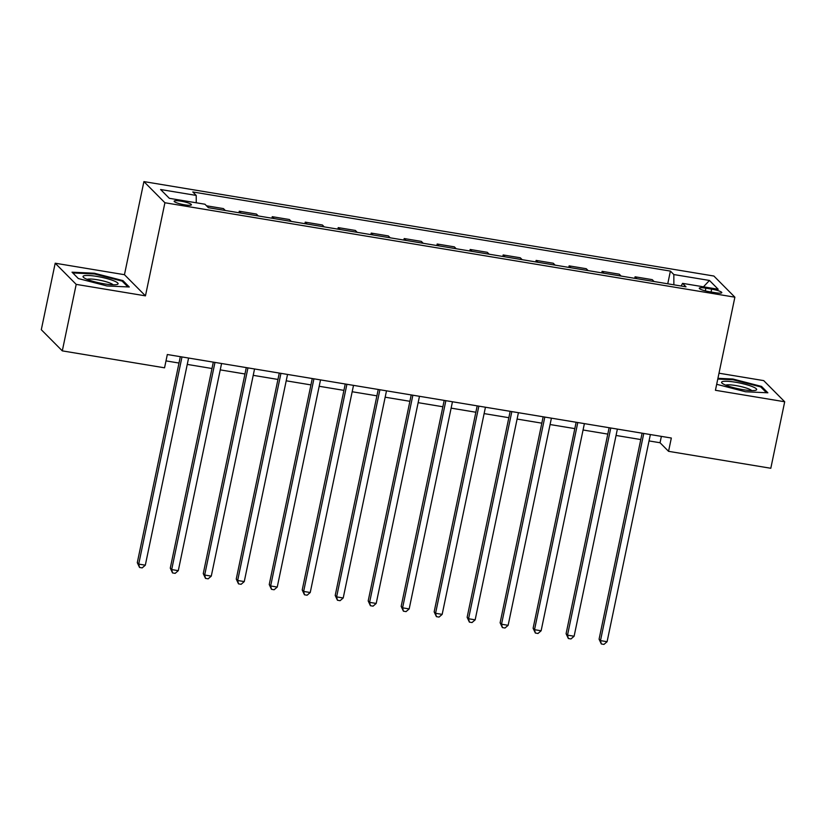 <?xml version="1.0" encoding="UTF-8"?>
<svg xmlns="http://www.w3.org/2000/svg" width="826" height="826" viewBox="0 0 826 826"><rect width="100%" height="100%" fill="white"/><g stroke="black" fill="none" stroke-linecap="round" stroke-linejoin="round"><path stroke-width="1.24" d="M184.601 204.817A8.818 1.466 11.8 0 0 191.415 204.796A8.818 1.466 11.8 0 0 180.966 201.162A8.818 1.466 11.8 0 0 174.152 201.183A8.818 1.466 11.8 0 0 184.601 204.817M55.197 263.215L76.198 284.381L145.459 295.853L124.458 274.697L55.197 263.215L41.3 329.719L62.301 350.874L164.55 367.818L167.327 354.519L671.332 438.028L668.554 451.326L770.803 468.27L784.7 401.766L763.699 380.61L719.002 373.207M124.458 274.697L143.91 181.596L713.881 276.029L734.882 297.184L164.911 202.752L143.91 181.596M711.682 289.141L705.879 288.181A8.539 1.415 11.8 0 0 699.271 288.202A8.539 1.415 11.8 0 0 709.389 291.723L715.202 292.683A8.539 1.415 11.8 0 0 721.8 292.662A8.539 1.415 11.8 0 0 711.682 289.141L711.083 292.001M673.871 284.805L673.83 274.552L670.402 271.093L192.788 191.962L196.216 195.421L196.247 202.783M673.83 274.552L709.462 280.458L718.197 289.265L682.575 283.359L681.151 286.013M196.216 195.421L160.595 189.515L169.34 198.323L204.962 204.228L208.389 207.687L686.003 286.818L682.575 283.359M76.198 284.381L62.301 350.874M145.459 295.853L164.911 202.752M734.882 297.184L715.43 390.285L784.7 401.766M649.04 440.929L660.046 442.746L668.554 451.326M165.995 360.89L178.994 363.048M187.254 364.411L211.983 368.51M220.243 369.883L244.971 373.982M253.221 375.345L277.949 379.444M286.209 380.807L310.937 384.906M319.187 386.279L343.915 390.368M352.175 391.741L376.904 395.84M385.164 397.203L409.892 401.302M418.142 402.665L442.87 406.764M451.13 408.137L475.859 412.236M484.119 413.599L508.837 417.698M517.097 419.061L541.825 423.16M550.085 424.533L574.813 428.622M583.063 429.995L607.791 434.094M616.051 435.457L640.78 439.556M661.368 436.376L660.046 442.746M670.402 271.093L667.749 283.793M654.109 281.532L652.23 279.642L635.08 276.803L634.76 278.331M206.521 205.798L223.433 208.596L225.312 210.485M241.14 213.118L239.272 211.219L238.951 212.747M239.272 211.219L256.421 214.068L258.301 215.958M274.129 218.58L272.25 216.691L271.93 218.219M272.25 216.691L289.399 219.53L291.279 221.42M307.117 224.042L305.238 222.153L304.918 223.681M305.238 222.153L322.388 224.992L324.267 226.882M340.095 229.504L338.216 227.615L337.906 229.143M338.216 227.615L355.376 230.454L357.245 232.354M373.084 234.976L371.204 233.087L370.884 234.605M371.204 233.087L388.354 235.926L390.233 237.816M406.072 240.438L404.193 238.549L403.873 240.077M404.193 238.549L421.343 241.388L423.222 243.278M439.05 245.9L437.171 244.011L436.851 245.539M437.171 244.011L454.331 246.85L456.2 248.75M472.038 251.372L470.159 249.473L469.839 251.001M470.159 249.473L487.309 252.322L489.188 254.212M505.016 256.834L503.148 254.945L502.827 256.473M503.148 254.945L520.297 257.784L522.177 259.674M538.005 262.296L536.126 260.407L535.806 261.935M536.126 260.407L553.275 263.246L555.155 265.136M570.993 267.769L569.114 265.869L568.794 267.397M569.114 265.869L586.264 268.718L588.143 270.608M603.971 273.23L602.092 271.341L601.782 272.869M602.092 271.341L619.252 274.18L621.121 276.07M636.96 278.692L635.08 276.803M703.473 286.818L709.462 280.458M716.968 384.369L745.558 391.761L767.86 392.794L761.541 386.423L732.91 379.02L717.928 378.329M78.356 278.558L106.977 285.961L129.279 286.994L122.96 280.623L94.329 273.22L72.027 272.188L78.356 278.558L72.812 272.952L94.422 273.953L122.155 281.129L127.916 286.932M732.765 379.743L732.91 379.02M761.314 387.508L761.541 386.423M94.185 273.943L94.329 273.22M122.733 281.707L122.96 280.623M642.112 433.185L599.077 639.179L600.492 640.615L643.774 433.454M607.089 641.709L603.961 644.404L601.328 643.97L600.492 640.615L607.089 641.709L650.372 434.548M601.328 643.97L599.077 639.179M609.123 427.723L566.089 633.718L567.514 635.142L610.786 427.992M574.111 636.237L570.983 638.942L568.34 638.508L567.514 635.142L574.111 636.237L617.383 429.086M568.34 638.508L566.089 633.718M576.145 422.251L533.111 628.256L534.525 629.68L577.797 422.53M541.123 630.775L537.994 633.48L535.362 633.036L534.525 629.68L541.123 630.775L584.395 423.624M535.362 633.036L533.111 628.256M543.157 416.789L500.122 622.783L501.537 624.219L544.819 417.068M508.135 625.313L505.006 628.008L502.373 627.574L501.537 624.219L508.135 625.313L551.417 418.152M502.373 627.574L500.122 622.783M510.169 411.327L467.134 617.321L468.559 618.746L511.831 411.596M475.156 619.841L472.028 622.546L469.385 622.112L468.559 618.746L475.156 619.841L518.429 412.69M469.385 622.112L467.134 617.321M726.116 385.319A17.914 2.974 11.8 0 0 755.718 390.275A17.914 2.974 11.8 0 0 752.135 386.527A17.914 2.974 11.8 0 0 730.742 381.56A17.914 2.974 11.8 0 0 722.172 383.274A17.914 2.974 11.8 0 0 726.116 385.319M751.691 390.595A13.557 2.251 11.8 0 0 748.47 388.809A13.557 2.251 11.8 0 0 735.408 385.474A13.557 2.251 11.8 0 0 725.744 385.174M717.784 379.051L732.992 379.753L760.736 386.929L766.497 392.732M96.859 276.411A17.914 2.974 11.8 0 0 83.602 277.464A17.914 2.974 11.8 0 0 104.231 283.845A17.914 2.974 11.8 0 0 117.137 284.474A17.914 2.974 11.8 0 0 113.668 280.768A17.914 2.974 11.8 0 0 96.859 276.411M113.11 284.794A13.557 2.251 11.8 0 0 97.241 279.735A13.557 2.251 11.8 0 0 87.164 279.374M477.191 405.855L434.156 611.86L435.57 613.284L478.853 406.134M442.168 614.379L439.04 617.084L436.407 616.64L435.57 613.284L442.168 614.379L485.451 407.228M436.407 616.64L434.156 611.86M444.202 400.393L401.168 606.387L402.592 607.822L445.864 400.672M409.18 608.917L406.062 611.612L403.418 611.178L402.592 607.822L409.18 608.917L452.462 401.766M403.418 611.178L401.168 606.387M411.224 394.931L368.19 600.925L369.604 602.361L412.876 395.2M376.202 603.445L373.073 606.15L370.43 605.716L369.604 602.361L376.202 603.445L419.474 396.294M370.43 605.716L368.19 600.925M378.236 389.459L335.201 595.463L336.616 596.888L379.898 389.738M343.213 597.983L340.085 600.688L337.452 600.244L336.616 596.888L343.213 597.983L386.496 390.832M337.452 600.244L335.201 595.463M345.247 383.997L302.213 590.001L303.638 591.426L346.91 384.276M310.235 592.521L307.107 595.216L304.464 594.782L303.638 591.426L310.235 592.521L353.507 385.37M304.464 594.782L302.213 590.001M312.269 378.535L269.235 584.529L270.649 585.964L313.921 378.804M277.247 587.059L274.118 589.754L271.486 589.32L270.649 585.964L277.247 587.059L320.519 379.898M271.486 589.32L269.235 584.529M279.281 373.073L236.246 579.067L237.661 580.492L280.943 373.342M244.259 581.587L241.13 584.292L238.497 583.858L237.661 580.492L244.259 581.587L287.541 374.436M238.497 583.858L236.246 579.067M246.293 367.601L203.258 573.605L204.683 575.03L247.955 367.88M211.28 576.125L208.152 578.83L205.509 578.386L204.683 575.03L211.28 576.125L254.553 368.974M205.509 578.386L203.258 573.605M213.314 362.139L170.28 568.133L171.694 569.568L214.977 362.418M178.292 570.663L175.164 573.358L172.531 572.924L171.694 569.568L178.292 570.663L221.575 363.502M172.531 572.924L170.28 568.133M180.326 356.677L137.292 562.671L138.716 564.096L181.988 356.946M145.314 565.19L142.186 567.896L139.542 567.462L138.716 564.096L145.314 565.19L188.586 358.04M139.542 567.462L137.292 562.671M705.311 290.866L705.879 288.181"/></g></svg>
